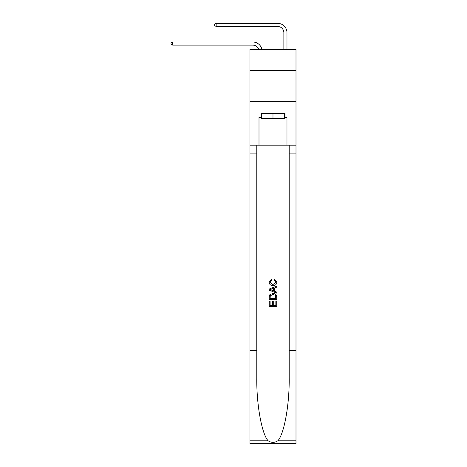 <?xml version="1.0" encoding="UTF-8"?>
<svg xmlns="http://www.w3.org/2000/svg" width="467" height="467" viewBox="0 0 467 467"><rect width="100%" height="100%" fill="white"/><g stroke="black" fill="none" stroke-linecap="round" stroke-linejoin="round"><path stroke-width="0.7" d="M295.996 70.546L295.996 49.403L249.979 49.403L249.979 70.546L295.996 70.546L295.996 101.637L249.979 101.637L249.979 70.546M252.775 42.007L172.621 42.007L252.775 42.007A9.328 9.328 -177.4 0 1 261.905 49.403M283.866 49.403L283.866 32.678A6.217 6.217 23.2 0 0 277.649 26.461L216.151 26.461L214.534 25.527L214.534 24.284L216.151 23.35L277.649 23.35A9.328 9.328 8.5 0 1 286.977 32.678L286.977 49.403M284.613 113.58L284.613 118.554L261.357 118.554L261.357 113.58M272.985 113.58L272.985 118.554M275.851 301.028L275.851 305.43L273.271 305.43L275.851 305.43L275.851 301.028L276.715 301.028L276.715 306.48L269.255 306.48L269.255 301.215L269.255 306.48M272.407 301.507L272.407 305.43L270.113 305.43L272.407 305.43L272.407 301.507L273.271 301.507L273.271 305.43M269.891 294.636L269.36 295.722L269.891 294.636L272.944 293.469C275.332 293.457 276.587 294.607 276.715 296.919L276.715 299.592L269.255 299.592L269.255 297.041L269.255 299.592M274.327 279.12L274.082 280.171L274.327 279.12L276.808 282.167C276.61 284.456 275.314 285.611 272.926 285.623L272.926 285.623C270.638 285.576 269.377 284.426 269.155 282.185L271.327 279.313L271.549 280.363L270.019 282.237L272.926 284.572L275.95 282.261L274.082 280.171M277.801 440.813L295.996 440.813L295.996 443.65L249.979 443.65L249.979 350.373L256.786 350.373L256.786 378.107C256.459 404.609 261.835 434.222 268.175 440.813C271.38 442.856 274.59 442.856 277.801 440.813C284.14 434.222 289.517 404.609 289.184 378.107L289.184 145.167M269.255 289.003L269.255 290.188L276.715 293.148L269.255 290.188L269.255 289.003L276.715 286.038L269.255 289.003M289.184 350.373L295.996 350.373L295.996 101.637M249.979 350.373L249.979 101.637M256.786 145.167L256.786 350.373M295.996 440.813L295.996 350.373M249.979 145.167L258.998 145.167L258.998 117.31L261.357 117.31M284.613 117.31L284.987 117.31L284.987 113.58L260.983 113.58L260.983 117.31M284.987 117.31L286.977 117.31L286.977 145.167L295.996 145.167M258.998 145.167L286.977 145.167M276.715 286.038L276.715 287.152L274.421 288.005L274.421 291.186L276.715 292.033L276.715 293.148M271.49 290.106L273.557 290.865L273.557 288.32L270.113 289.593L271.49 290.106M273.557 288.32L273.557 290.865M269.255 297.041L269.36 295.722M275.326 295.237L275.851 298.541L275.326 295.237L272.926 294.519L270.265 295.792L270.113 298.541L275.851 298.541L270.113 298.541M269.255 301.215L270.113 301.215L270.113 305.43M283.866 32.678A6.217 6.217 -171.5 0 0 277.649 26.461A6.217 6.217 -171.5 0 1 283.866 32.678A6.217 6.217 -171.5 0 0 277.649 26.461A6.217 6.217 -171.5 0 1 283.866 32.678A6.217 6.217 -171.5 0 0 277.649 26.461A6.217 6.217 -171.5 0 1 283.866 32.678A6.217 6.217 -171.5 0 0 277.649 26.461A6.217 6.217 -171.5 0 1 283.866 32.678A6.217 6.217 -171.5 0 0 277.649 26.461A6.217 6.217 -171.5 0 1 283.866 32.678A6.217 6.217 -171.5 0 0 277.649 26.461A6.217 6.217 -171.5 0 1 283.866 32.678A6.217 6.217 -171.5 0 0 277.649 26.461A6.217 6.217 -171.5 0 1 283.866 32.678A6.217 6.217 -171.5 0 0 277.649 26.461A6.217 6.217 -171.5 0 1 283.866 32.678A6.217 6.217 -171.5 0 0 277.649 26.461A6.217 6.217 -171.5 0 1 283.866 32.678A6.217 6.217 -171.5 0 0 277.649 26.461A6.217 6.217 -171.5 0 1 283.866 32.678A6.217 6.217 -171.5 0 0 277.649 26.461A6.217 6.217 -171.5 0 1 283.866 32.678A6.217 6.217 -171.5 0 0 277.649 26.461A6.217 6.217 -171.5 0 1 283.866 32.678A6.217 6.217 -171.5 0 0 277.649 26.461A6.217 6.217 -171.5 0 1 283.866 32.678A6.217 6.217 -171.5 0 0 277.649 26.461A6.217 6.217 -171.5 0 1 283.866 32.678A6.217 6.217 -171.5 0 0 277.649 26.461A6.217 6.217 -171.5 0 1 283.866 32.678A6.217 6.217 -171.5 0 0 277.649 26.461A6.217 6.217 -171.5 0 1 283.866 32.678A6.217 6.217 -171.5 0 0 277.649 26.461A6.217 6.217 -171.5 0 1 283.866 32.678A6.217 6.217 -171.5 0 0 277.649 26.461A6.217 6.217 -171.5 0 1 283.866 32.678A6.217 6.217 -171.5 0 0 277.649 26.461A6.217 6.217 -171.5 0 1 283.866 32.678A6.217 6.217 -171.5 0 0 277.649 26.461A6.217 6.217 -171.5 0 1 283.866 32.678A6.217 6.217 -171.5 0 0 277.649 26.461A6.217 6.217 -171.5 0 1 283.866 32.678A6.217 6.217 -171.5 0 0 277.649 26.461A6.217 6.217 -171.5 0 1 283.866 32.678A6.217 6.217 -171.5 0 0 277.649 26.461A6.217 6.217 -171.5 0 1 283.866 32.678A6.217 6.217 -171.5 0 0 277.649 26.461A6.217 6.217 -171.5 0 1 283.866 32.678A6.217 6.217 -171.5 0 0 277.649 26.461A6.217 6.217 -171.5 0 1 283.866 32.678A6.217 6.217 -171.5 0 0 277.649 26.461A6.217 6.217 -171.5 0 1 283.866 32.678A6.217 6.217 -171.5 0 0 277.649 26.461M258.689 49.403A6.217 6.217 2.6 0 0 252.775 45.112L172.621 45.112L171.004 44.184L171.004 42.941L172.621 42.007L172.621 45.112M216.151 23.35L216.151 26.461M289.184 153.877L295.996 153.877M256.786 153.877L249.979 153.877M249.979 440.813L268.175 440.813"/></g></svg>
